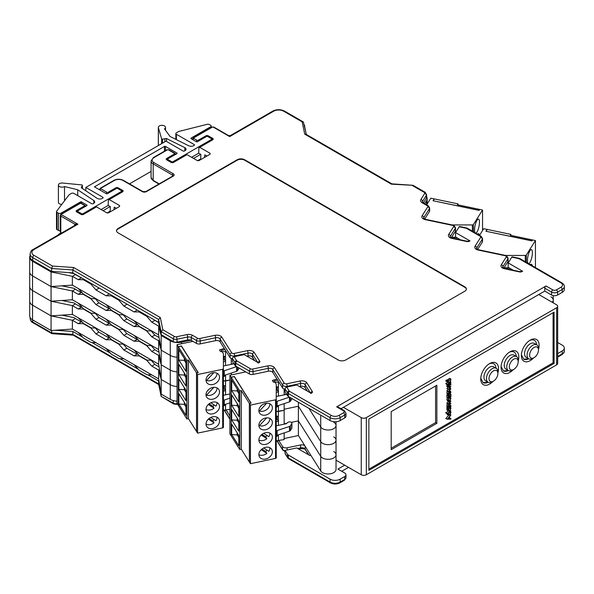 <?xml version="1.0" encoding="UTF-8"?>
<svg xmlns="http://www.w3.org/2000/svg" width="594" height="594" viewBox="0 0 594 594"><rect width="100%" height="100%" fill="white"/><g stroke="black" fill="none" stroke-linecap="round" stroke-linejoin="round"><path stroke-width="0.89" d="M158.598 322.379L161.123 334.615L173.292 341.639A3.564 2.057 180 0 0 177.012 342.122L187.593 339.954A3.564 2.057 180 0 1 191.305 340.436L196.473 343.421A3.564 2.057 180 0 0 200.215 343.896L215.57 340.666A3.564 2.057 180 0 1 219.312 341.149A3.564 2.057 180 0 1 220.144 341.899L230.034 357.588L230.034 354.677L220.144 338.996A3.564 2.057 0 0 0 219.312 338.238A3.564 2.057 0 0 0 215.57 337.763L200.215 340.993A3.564 2.057 180 0 1 196.473 340.511L191.305 337.526A3.564 2.057 0 0 0 187.593 337.043L177.012 339.219A3.564 2.057 180 0 1 173.292 338.736L161.123 331.704L158.598 319.475L72.839 269.966L51.656 268.503L32.7 257.566A8.865 5.116 180 0 1 30.101 253.942L30.101 256.853A8.865 5.116 0 0 0 32.7 260.469L32.7 257.566A1.797 1.04 120 0 1 33.969 255.368L52.48 266.053L51.656 268.503L51.656 271.413L72.839 272.869L72.839 269.966L73.671 267.508L160.306 317.53L158.598 319.475L158.598 322.379L72.839 272.869M246.978 356.222L248.032 355.999A3.549 2.049 180 0 1 251.752 356.474A3.549 2.049 180 0 1 252.576 357.217L254.789 360.729M232.469 358.538L232.469 361.449L234.92 365.34A3.564 2.057 180 0 0 235.751 366.097L249.354 373.945A3.564 2.057 180 0 0 253.096 374.428L268.25 371.243A3.564 2.057 180 0 1 271.993 371.718A3.564 2.057 180 0 1 272.824 372.475L272.824 369.565A3.564 2.057 0 0 0 271.993 368.815A3.564 2.057 0 0 0 268.25 368.332L253.096 371.517A3.564 2.057 180 0 1 249.354 371.042L235.751 363.186A3.564 2.057 180 0 1 234.92 362.437L232.469 358.538A1.797 1.374 -32.2 0 1 234.155 356.719L244.193 354.611L258.62 362.941L259.125 362.652A1.797 1.04 -120 0 0 258.227 362.563L258.063 363.09M299.517 386.59L300.616 386.36A3.549 2.049 180 0 1 304.336 386.835A3.549 2.049 180 0 1 305.16 387.578L307.41 391.149M108.62 212.786L107.982 212.414M95.775 207.306L96.503 206.89L106.905 212.897L108.42 212.897L119.587 206.452L119.587 205.576L109.185 199.569L108.383 200.029L122.602 191.825A1.077 0.624 -120 0 0 122.06 191.773L122.052 191.966M116.365 208.316L114.234 207.083L114.003 209.675M110.12 211.917L110.35 206.667L108.145 205.398L108.383 200.029M204.514 157.417L204.752 154.826L206.883 156.051M426.366 198.166A3.564 2.057 0 0 0 426.566 197.475L426.566 194.565A3.564 2.057 0 0 1 426.366 195.255L426.366 198.166L423.44 202.903M429.432 211.561A3.564 2.057 0 0 0 429.648 210.855L429.648 207.952A3.564 2.057 0 0 1 429.432 208.657L429.432 211.561L424.703 219.06M455.279 231.415A3.564 2.057 0 0 0 455.494 230.71L455.494 227.806A3.564 2.057 0 0 1 455.279 228.504L455.279 231.415L451.254 237.793M459.214 226.782L465.963 228.2A1.797 0.497 -78.1 0 1 466.327 227.91L459.585 226.492A1.797 0.497 101.9 0 0 459.214 226.782L455.561 232.581L455.561 236.947L460.588 239.85M482.313 242.092A3.564 2.057 0 0 0 482.521 241.387L482.521 238.476A3.564 2.057 0 0 1 482.313 239.182L482.313 242.092L477.658 249.473M507.877 261.754A3.564 2.057 0 0 0 508.093 261.048L508.093 258.145A3.564 2.057 0 0 1 507.877 258.85L507.877 261.754L503.846 268.154M513.268 270.233L508.167 267.285L508.167 262.912L511.805 257.143L518.547 258.561A1.775 1.025 180 0 1 519.193 258.798L560.944 282.9A5.331 3.081 180 0 1 560.944 287.258L556.363 289.902A2.487 1.433 180 0 1 552.843 289.902L546.034 285.966A1.797 1.04 120 0 0 544.765 288.164L551.574 292.099A4.284 2.473 0 0 0 557.632 292.099L562.214 289.449A7.128 4.113 0 0 0 564.3 286.546L564.3 289.449A7.128 4.113 0 0 1 562.214 292.359L557.632 295.003L557.632 292.099A1.797 1.04 60 0 0 556.363 289.902M340.978 408.731L544.765 291.075L551.574 295.003A4.284 2.473 0 0 0 557.632 295.003M286.739 387.08L289.196 390.978A1.775 1.025 0 0 0 289.605 391.349L331.355 415.451A5.331 3.081 0 0 0 338.899 415.451L343.481 412.808A1.797 1.04 60 0 1 344.75 415.006A4.284 2.473 180 0 0 345.998 413.261L345.998 416.164A4.284 2.473 180 0 1 344.75 417.909L344.75 415.006L340.162 417.649A7.128 4.113 180 0 1 330.086 417.649L288.335 393.547A3.564 2.057 180 0 1 287.503 392.797L285.053 388.899A1.797 1.374 -32.2 0 1 286.739 387.08L296.733 384.979L311.174 393.317L311.709 393.013A1.797 1.04 -120 0 0 310.818 392.924L310.655 393.451M285.053 388.899L285.053 391.81L287.503 395.701A3.564 2.057 180 0 0 288.335 396.45L330.086 420.559A7.128 4.113 180 0 0 340.162 420.559L344.75 417.909M285.053 389.248A3.564 2.057 180 0 1 282.581 387.956L272.824 372.475M232.469 358.873A3.564 2.057 180 0 1 230.034 357.588M51.656 271.413L32.7 260.469M119.505 206.497L119.587 205.576L119.587 206.452M343.481 412.808A2.487 1.433 0 0 0 343.481 410.781L336.664 406.845L546.034 285.966M465.963 228.2A1.775 1.025 180 0 1 466.609 228.438L480.212 236.293A1.775 1.025 180 0 1 480.62 237.362L475.111 246.116A5.361 3.096 0 0 0 478.311 250.081L505.13 255.717A1.775 1.025 180 0 1 505.776 255.955A1.775 1.025 180 0 1 506.192 257.031L501.291 264.798A5.339 3.081 0 0 0 504.484 268.755L519.446 271.896A2.51 1.448 0 0 0 522.074 271.562L522.609 271.25L508.167 262.912M455.561 232.581L469.988 240.912A1.797 1.04 -120 0 0 469.097 240.822L468.592 241.112A1.797 1.04 -120 0 1 469.49 241.201L469.988 240.912M200.638 159.66L200.869 154.41L198.663 153.141L198.901 147.772L199.703 147.312L210.105 153.311L210.024 154.24M210.105 154.195L210.105 153.311L210.105 154.195L198.938 160.64L197.416 160.64L187.013 154.633L186.293 155.049M116.528 230.925A5.316 3.074 180 0 1 118.072 228.987L118.072 228.519L237.169 159.764A5.316 3.074 180 0 1 244.691 159.764L244.691 160.224A5.316 3.074 0 0 0 237.169 160.224L237.169 159.764M466.372 289.263A5.316 3.074 0 0 0 464.827 287.325L464.827 286.857L244.691 159.764M464.827 286.857A5.316 3.074 180 0 1 466.387 289.033A5.316 3.074 180 0 1 464.827 291.201L345.73 359.964A5.316 3.074 0 0 1 338.209 359.964L118.072 232.863A5.316 3.074 0 0 1 116.513 230.695A5.316 3.074 0 0 1 118.072 228.519M544.765 291.075L544.765 288.164M336.664 406.845A1.797 1.04 -60 0 1 337.563 406.756L344.372 410.692A1.797 1.04 -60 0 0 343.481 410.781M118.072 228.987L237.169 160.224M464.827 287.325L244.691 160.224M161.123 334.615L161.123 331.704L162.83 329.767L174.562 336.538A1.775 1.025 0 0 0 176.411 336.776L186.991 334.6A5.361 3.096 180 0 1 192.575 335.328L197.743 338.313A1.775 1.025 0 0 0 199.606 338.55L214.961 335.328A5.361 3.096 180 0 1 221.829 337.177L231.719 352.858A1.775 1.025 0 0 0 232.128 353.237A1.775 1.025 0 0 0 233.991 353.475A1.797 0.497 78.1 0 1 234.608 355.91A3.564 2.057 180 0 1 230.866 355.435A3.564 2.057 180 0 1 230.034 354.677A1.797 1.374 147.8 0 1 231.719 352.858M74.644 225.505L74.644 224.643A3.586 2.072 60 0 1 74.695 224.087L77.94 224.205L75.186 225.163A1.797 1.225 -168.9 0 1 75.186 225.171A1.797 1.225 -168.9 0 1 75.178 225.193M61.642 233.004L60.811 232.521A1.077 0.624 -60 0 0 61.034 233.019L60.284 231.794A1.797 1.04 0 0 0 60.811 232.521L60.811 216.075L74.695 224.087A1.797 1.225 -168.9 0 1 75.186 225.163M198.5 160.157L199.138 160.521M198.901 147.772L212.674 139.82A1.797 1.04 0 0 0 212.674 138.35L208.36 135.863A1.797 1.04 0 0 0 205.828 135.863L198.084 140.333A0.72 0.416 180 0 1 197.074 140.333L193.778 138.424A0.72 0.416 180 0 1 193.778 137.838L212.303 127.138A0.72 0.416 180 0 1 213.32 127.138L229.692 136.59L230.479 135.877M518.547 258.561A1.797 0.497 -78.1 0 1 518.918 258.271L512.169 256.853A1.797 0.497 101.9 0 0 511.805 257.143M522.609 271.25A1.797 1.04 -120 0 0 521.71 271.161L521.176 271.473A1.797 1.04 -120 0 1 522.074 271.562M227.962 135.595L229.692 136.59L273.663 111.204A7.069 4.084 180 0 1 283.665 111.204L302.175 121.896L303.386 121.985L306.296 134.444L304.477 125.624M302.175 121.896L304.7 134.125L305.91 134.222L391.877 183.85M304.7 134.125L391.335 184.147L391.921 183.88M391.335 184.147L413.112 185.335L425.156 192.285L426.566 194.565M82.187 185.031A0.705 0.408 0 0 0 81.757 184.912L62.578 183.041A3.586 2.072 0 0 0 58.398 185.083A3.586 2.072 0 0 0 60.61 186.999A3.586 2.072 0 0 0 64.523 186.546L77.71 189.768L93.867 200.572A3.586 2.072 180 0 1 94.743 201.923A3.586 2.072 180 0 1 93.689 203.386L93.184 203.683A1.077 0.624 180 0 1 91.662 203.683L73.908 193.429A1.797 1.032 0 0 0 71.369 193.429L69.09 194.75L56.638 211.234A1.797 1.032 0 0 0 56.489 211.65A1.797 1.032 0 0 0 57.017 212.385L58.435 213.201A1.797 1.032 0 0 0 60.967 213.201L80.502 201.923A0.72 0.416 180 0 1 81.512 201.923L86.843 204.997A0.72 0.416 180 0 1 86.843 205.583L77.71 210.855A0.72 0.416 0 0 0 77.71 211.442L81.772 213.788A0.72 0.416 0 0 0 82.781 213.788L121.592 191.379A0.72 0.416 0 0 0 121.592 190.793L117.53 188.454A0.72 0.416 0 0 0 116.521 188.454L107.388 193.726A0.72 0.416 180 0 1 106.371 193.726L94.453 186.843L164.456 146.421A0.72 0.416 180 0 1 165.474 146.421L176.886 153.014A0.72 0.416 180 0 1 176.886 153.601L167.753 158.873A0.72 0.416 0 0 0 167.753 159.459L171.815 161.798A0.72 0.416 0 0 0 172.832 161.798L211.635 139.39A0.72 0.416 0 0 0 211.635 138.81L207.581 136.464A0.72 0.416 0 0 0 206.564 136.464L197.431 141.736A0.72 0.416 180 0 1 196.421 141.736L191.09 138.662A0.72 0.416 180 0 1 191.09 138.075L210.625 126.797A1.797 1.032 0 0 0 211.145 126.069A1.797 1.032 0 0 0 210.625 125.334L209.207 124.517A1.797 1.032 0 0 0 207.217 124.302L178.66 131.482L176.381 132.804A1.797 1.032 0 0 0 175.854 133.539A1.797 1.032 0 0 0 176.381 134.266L194.134 144.52A1.077 0.624 180 0 1 194.453 144.958A1.077 0.624 180 0 1 194.134 145.396L193.629 145.693A3.586 2.072 180 0 1 188.744 145.79L170.04 136.464L164.456 128.846A3.586 2.072 0 0 0 165.511 127.383A3.586 2.072 0 0 0 164.456 125.921A3.586 2.072 0 0 0 160.551 125.475A3.586 2.072 0 0 0 158.338 127.383A3.586 2.072 0 0 0 158.383 127.732L161.62 138.803A0.705 0.408 0 0 0 162.563 139.145L166.491 138.513L185.001 147.743A3.586 2.072 180 0 1 186.056 149.205A3.586 2.072 180 0 1 185.001 150.668L184.496 150.965A1.077 0.624 180 0 1 182.974 150.965L166.491 141.446A0.72 0.416 0 0 0 165.474 141.446L85.826 187.429L102.821 197.238A1.077 0.624 180 0 1 103.133 197.676A1.077 0.624 180 0 1 102.821 198.114L102.317 198.411A3.586 2.072 180 0 1 97.238 198.411L81.259 187.719L82.351 185.454A0.705 0.408 0 0 0 82.187 185.031M158.338 127.383L158.338 144.639A3.586 2.072 0 0 0 158.383 144.981L158.524 145.456M110.15 211.16L107.031 212.964M103.037 210.67L110.157 206.556M200.668 158.902L197.55 160.707M193.555 158.405L200.675 154.299M129.492 183.865L151.076 171.406M56.489 211.65L56.489 228.905A1.797 1.032 0 0 0 57.017 229.633L58.435 230.457A1.797 1.032 0 0 0 60.284 230.702M58.398 185.083L58.398 202.339A3.586 2.072 0 0 0 61.798 204.403M161.62 138.803L161.62 143.666M164.842 138.662L164.842 141.81M166.491 138.513L166.491 141.446M184.808 147.639L184.808 150.779M185.001 147.743L185.001 150.668M85.826 187.429L85.826 190.778M81.519 186.768L81.519 187.897M64.523 186.546L64.523 200.794M77.71 189.768L77.71 195.626M101.091 209.541L108.212 205.435M191.61 157.284L198.723 153.178M552.234 302.279A7.893 4.559 0 0 0 553.237 300.059A7.893 4.559 180 0 1 552.234 302.279M336.033 421.725L336.033 425.453A7.893 4.559 180 0 1 331.162 429.662A7.893 4.559 180 0 1 322.557 428.675A7.893 4.559 180 0 1 320.723 427.012L308.962 408.36L320.723 427.012A7.893 4.559 0 0 0 322.557 428.675A7.893 4.559 0 0 0 331.162 429.662A7.893 4.559 0 0 0 336.033 425.453A7.893 4.559 0 0 0 333.724 422.23M151.797 330.969L134.029 320.708L139.375 326.418L146.985 330.813L151.797 330.969L158.643 334.919L158.643 326.128L151.797 322.178L146.718 316.32L139.107 311.924L134.029 311.924L123.886 306.059L118.807 300.2L111.197 295.805L106.118 295.805L95.968 289.946L90.897 284.088L83.286 279.692L78.208 279.692L72.371 276.321L72.371 285.113L78.208 288.484L83.554 294.186L91.164 298.582L95.968 298.737L78.208 288.484M95.968 298.737L106.118 304.596L111.464 310.306L119.075 314.701L123.886 314.85L106.118 304.596M123.886 314.85L134.029 320.708M161.924 335.075L161.182 335.506L161.182 350.156L170.263 355.398A10.766 6.215 0 0 0 177.049 357.202A10.766 6.215 180 0 1 170.263 355.398L161.182 350.156L158.643 334.919M284.147 394.579L286.486 394.089L284.147 394.579M231.289 364.04L233.769 363.521L231.289 364.04M159.296 325.757L158.643 326.128L161.182 335.506L170.263 340.748A10.766 6.215 0 0 0 181.556 342.196L190.904 340.236M226.217 351.537L220.574 351.641L219.483 349.918L224.265 348.44M254.44 360.528L251.967 356.608M278.898 382.113L273.426 382.18L272.342 380.457L276.945 379.017M307.306 391.09L304.885 387.236M276.247 392.374L278.415 391.884L278.415 396.087M276.247 390.406L277.198 389.954L277.198 386.902M278.415 382.217L278.415 387.199L276.247 386.672M284.147 389.033L284.147 394.884M277.198 389.954L278.415 391.884L278.415 387.199M223.396 361.835L225.557 361.345L225.557 365.548M223.396 359.867L224.339 359.415L224.339 356.363M225.557 351.678L225.557 356.652L223.396 356.133M231.289 358.553L231.289 364.345M224.339 359.415L225.557 361.345L225.557 356.652M30.101 255.687A9.69 5.591 0 0 0 29.7 257.276L29.7 271.926A9.69 5.591 0 0 0 32.536 275.883L51.062 286.575L51.062 330.524L32.536 319.832A9.69 5.591 0 0 1 29.7 315.874L29.7 301.225A9.69 5.591 0 0 0 32.536 305.182L51.062 315.874L72.371 320.27L72.371 329.061L78.208 332.432L83.554 338.135L91.164 342.53L95.968 342.686L78.208 332.432M147.409 315.919L146.718 316.32M139.798 311.523L139.107 311.924M119.498 299.807L118.807 300.2M111.88 295.411L111.197 295.805M91.587 283.694L90.897 284.088M83.969 279.299L83.286 279.692M304.388 125.2L304.796 125.438M29.7 257.276A9.69 5.591 0 0 0 32.536 261.234L51.062 271.926L51.062 286.575L72.371 290.971L72.371 299.762L78.208 303.133L83.554 308.835L91.164 313.231L95.968 313.387L78.208 303.133M51.923 271.428L51.062 271.926L72.371 276.321L75.379 274.591L81.66 277.962M72.371 285.113L51.062 286.575L32.536 275.883L32.536 290.533L51.062 301.225L72.371 305.62L72.371 314.412L78.208 317.783L83.554 323.485L91.164 327.881L95.968 328.037L78.208 317.783M154.351 319.928L158.657 322.668M68.696 272.587L74.339 273.737L75.379 274.591M98.522 287.696L109.571 294.075M126.433 303.816L137.481 310.187M81.215 277.955L78.208 279.692M98.975 288.216L95.968 289.946M109.125 294.075L106.118 295.805M126.886 304.328L123.886 306.059M137.036 310.187L134.029 311.924M154.796 320.441L151.797 322.178M426.507 204.678L426.507 200.772L424.703 203.638M426.507 200.772A10.766 6.215 0 0 0 427.153 198.656A10.766 6.215 0 0 0 426.566 196.629M550.92 296.837A7.893 4.559 180 0 1 553.237 300.059L553.237 302.858M320.723 415.154L320.723 441.661A7.893 4.559 0 0 0 322.557 443.324A7.893 4.559 0 0 0 331.162 444.312A7.893 4.559 0 0 0 336.033 440.102A7.893 4.559 180 0 1 331.162 444.312A7.893 4.559 180 0 1 322.557 443.324A7.893 4.559 180 0 1 320.723 441.661L298.388 406.237L284.147 409.229L298.388 406.237L298.388 420.886L291.372 422.356L298.388 420.886L298.388 435.536L320.723 470.96A7.893 4.559 180 0 0 322.557 472.624A7.893 4.559 180 0 0 331.162 473.611A7.893 4.559 180 0 0 336.033 469.401L336.033 454.752A7.893 4.559 180 0 1 331.162 458.962A7.893 4.559 180 0 1 322.557 457.974A7.893 4.559 180 0 1 320.723 456.311L298.388 420.886L320.723 456.311A7.893 4.559 0 0 0 322.557 457.974A7.893 4.559 0 0 0 331.162 458.962A7.893 4.559 0 0 0 336.033 454.752A7.893 4.559 0 0 0 333.724 451.529M151.797 345.619L134.029 335.358L139.375 341.067L146.985 345.463L151.797 345.619L158.643 349.569L158.643 340.778L151.797 336.828L146.718 330.969L139.107 326.574L134.029 326.574L123.886 320.708L118.807 314.85L111.197 310.454L106.118 310.454L95.968 304.596L90.897 298.737L83.286 294.342L78.208 294.342L72.371 290.971L75.379 289.241L81.215 292.604L82.076 292.612M95.968 313.387L106.118 319.245L111.464 324.955L119.075 329.351L123.886 329.499L106.118 319.245M123.886 329.499L134.029 335.358M159.534 340.265L158.643 340.778L161.182 350.156L161.182 364.805L170.263 370.047A10.766 6.215 0 0 0 177.049 371.851A10.766 6.215 180 0 1 170.263 370.047L161.182 364.805L158.643 349.569M284.147 403.623L284.147 410.306L276.247 411.501L278.415 411.516L278.415 416.498L276.247 415.971M223.396 376.485L225.557 375.995L225.557 380.977L229.908 380.063L223.396 380.962L225.557 380.977L225.557 385.959L223.396 385.432M276.247 407.024L278.415 406.534L278.415 411.516L284.147 410.306L284.147 424.183M298.388 402.257L298.388 406.237L320.723 441.661L320.723 470.96M277.895 405.709L278.415 406.534L278.415 405.531M231.289 373.084L231.289 374.94M225.037 375.163L225.557 375.995L225.557 374.992M32.536 261.234L32.536 275.883A9.69 5.591 0 0 1 29.7 271.926L29.7 286.575A9.69 5.591 0 0 0 32.536 290.533L51.062 301.225L72.371 299.762M72.668 285.283L71.273 285.187M151.158 330.947L154.796 335.09L159.088 337.563M61.85 285.84L74.339 288.387L75.379 289.241M95.337 298.715L98.975 302.866L109.125 308.724L109.987 308.724M123.248 314.835L126.886 318.978L137.036 324.836L137.897 324.844M81.215 292.604L78.208 294.342M98.975 302.866L95.968 304.596M109.125 308.724L106.118 310.454M126.886 318.978L123.886 320.708M137.036 324.836L134.029 326.574M154.796 335.09L151.797 336.828M336.033 425.453L336.033 440.102A7.893 4.559 0 0 0 333.724 436.88M151.797 360.268L134.029 350.007L139.375 355.717L146.985 360.113L151.797 360.268L158.643 364.219L158.643 355.427L151.797 351.477L146.718 345.619L139.107 341.223L134.029 341.223L123.886 335.358L118.807 329.499L111.197 325.104L106.118 325.104L95.968 319.245L90.897 313.387L83.286 308.991L78.208 308.991L72.371 305.62L75.379 303.89L81.215 307.254L82.076 307.261M95.968 328.037L106.118 333.895L111.464 339.605L119.075 344L123.886 344.149L106.118 333.895M123.886 344.149L134.029 350.007M159.534 354.915L158.643 355.427L161.182 364.805L161.182 379.455L170.263 384.697A10.766 6.215 0 0 0 177.049 386.501A10.766 6.215 180 0 1 170.263 384.697L161.182 379.455L158.643 364.219M284.147 423.878L286.716 423.336L284.147 423.878M276.247 421.673L278.415 421.183L278.415 425.386M276.247 419.706L277.198 419.253L277.198 416.201M277.198 419.253L278.415 421.183L278.415 416.498M223.396 391.134L225.557 390.644L225.557 394.847M223.396 389.167L224.339 388.714L224.339 385.662M224.339 388.714L225.557 390.644L225.557 385.959M72.668 299.933L71.273 299.836M32.536 319.832L32.536 305.182A9.69 5.591 0 0 1 29.7 301.225L29.7 286.575A9.69 5.591 0 0 0 32.536 290.533L32.536 305.182L51.062 315.874L72.371 314.412M151.158 345.597L154.796 349.74L159.088 352.212M61.85 300.49L74.339 303.037L75.379 303.89M95.337 313.365L98.975 317.515L109.125 323.374L109.987 323.374M123.248 329.484L126.886 333.628L137.036 339.486L137.897 339.493M81.215 307.254L78.208 308.991M98.975 317.515L95.968 319.245M109.125 323.374L106.118 325.104M126.886 333.628L123.886 335.358M137.036 339.486L134.029 341.223M154.796 349.74L151.797 351.477M151.797 374.918L134.029 364.657L139.375 370.366L146.985 374.762L151.797 374.918L158.643 378.868L158.643 370.077L151.797 366.127L146.718 360.268L139.107 355.873L134.029 355.873L123.886 350.007L118.807 344.149L111.197 339.753L106.118 339.753L95.968 333.895L90.897 328.037L83.286 323.641L78.208 323.641L72.371 320.27L75.379 318.54L81.215 321.903L82.076 321.911M95.968 342.686L106.118 348.544L111.464 354.254L119.075 358.65L123.886 358.798L106.118 348.544M123.886 358.798L134.029 364.657M177.049 401.15A10.766 6.215 180 0 1 170.263 399.346L161.182 394.104L158.643 378.868M284.147 438.528L298.388 435.536M284.147 432.922L284.147 439.612L276.247 440.8M229.908 409.363L223.396 410.261M276.247 436.323L278.415 435.833L278.415 440.815M277.895 435.008L278.415 435.833L278.415 434.83M223.396 405.784L225.557 405.294L225.557 410.276M225.037 404.462L225.557 405.294L225.557 404.291M72.668 314.582L71.273 314.486M159.534 369.565L158.643 370.077L161.182 379.455L161.182 394.104M72.371 329.061L51.062 330.524M151.158 360.246L154.796 364.389L159.088 366.862M61.85 315.139L74.339 317.686L75.379 318.54M95.337 328.014L98.975 332.165L109.125 338.023L109.987 338.023M123.248 344.134L126.886 348.277L137.036 354.135L137.897 354.143M81.215 321.903L78.208 323.641M98.975 332.165L95.968 333.895M109.125 338.023L106.118 339.753M126.886 348.277L123.886 350.007M137.036 354.135L134.029 355.873M154.796 364.389L151.797 366.127M278.898 440.711L282.581 446.554A3.564 2.057 180 0 0 287.154 447.787L300.616 444.958A3.549 2.049 180 0 1 304.336 445.433A3.549 2.049 180 0 1 304.885 445.834M55.108 330.249L72.839 331.467L72.839 334.377L51.656 332.915L32.7 321.978A8.865 5.116 180 0 1 30.101 318.354L30.101 317.471M160.662 390.978L158.598 380.977L147.876 374.792M138.387 369.312L119.966 358.672M110.469 353.192L92.055 342.56M82.559 337.08L72.839 331.467M226.217 410.135L229.908 415.986M310.647 454.982A0.713 0.408 180 0 1 310.439 455.249L309.905 455.553L296.733 447.95L285.053 450.408L287.503 454.299L287.503 457.209L285.053 453.311A1.797 1.374 147.8 0 0 285.217 453.913L287.674 457.811A1.797 1.374 -32.2 0 1 287.503 457.209A3.564 2.057 180 0 0 288.335 457.959L288.335 455.049A3.564 2.057 180 0 1 287.503 454.299M344.691 465.184L337.934 469.082L344.75 473.017A4.284 2.473 180 0 1 345.998 474.762A4.284 2.473 180 0 1 344.75 476.507L340.162 479.158A7.128 4.113 180 0 1 330.086 479.158L288.335 455.049M557.684 342.523L562.214 345.136A7.128 4.113 0 0 1 564.3 348.047A7.128 4.113 0 0 1 562.214 350.957L557.684 353.571M348.47 467.374L341.721 471.272M285.053 450.408L285.053 453.311M161.123 393.74L161.123 396.116L158.598 383.887L73.671 334.853M158.598 380.977L158.695 384.34M51.656 330.487L51.656 332.915L52.48 333.397M73.129 335.15L51.893 333.665L33.071 322.794A1.797 1.04 -60 0 1 32.7 321.978L32.7 319.928M73.188 335.157L158.717 384.556M177.012 401.15L177.012 403.63A3.564 2.057 180 0 1 173.292 403.148A1.797 1.04 -60 0 0 173.663 403.965L161.145 396.354L173.292 403.148L173.292 400.579M58.442 234.853A3.586 2.072 180 0 1 61.249 233.138M475.801 233.138A7.18 2.005 101.9 0 0 477.019 231.979A7.18 2.005 101.9 0 0 479.351 224.287A7.18 2.005 101.9 0 0 478.497 219.097A7.18 2.005 101.9 0 0 477.019 220.263A7.18 2.005 101.9 0 0 474.844 226.886A7.18 2.005 101.9 0 0 475.022 232.685M473.411 231.757L473.411 224.525L482.543 210.031L479.677 209.43L479.061 210.402L433.033 200.735L434.199 198.886L430.828 198.173L426.67 204.774M452.168 224.933L472.401 224.933L472.401 231.17M473.411 224.525A1.077 0.624 180 0 1 472.401 224.933M479.343 235.179A7.18 2.005 101.9 0 0 478.497 233.746A7.18 2.005 101.9 0 0 477.591 234.17M482.543 210.031L482.543 230.569M456.058 237.236L451.603 237.236M456.066 237.236A1.797 1.04 0 0 0 454.61 237.756L453.913 238.446M478.957 210.38L479.507 209.697M433.264 200.779L478.957 210.269M479.507 209.392L457.425 204.752L457.974 203.876L434.37 198.916L433.264 200.668M457.974 203.876L457.974 204.871M528.667 263.662A7.18 2.005 101.9 0 0 529.915 262.496A7.18 2.005 101.9 0 0 532.246 254.804A7.18 2.005 101.9 0 0 531.392 249.614A7.18 2.005 101.9 0 0 529.915 250.779A7.18 2.005 101.9 0 0 527.732 257.454A7.18 2.005 101.9 0 0 527.932 263.239M526.306 262.296L526.306 255.041L535.439 240.548L532.573 239.946L531.957 240.919L485.929 231.252L487.095 229.403L483.724 228.69L479.558 235.306M505.605 255.45L525.296 255.45L525.296 261.709M526.306 255.041A1.077 0.624 180 0 1 525.296 255.45M532.246 265.726A7.18 2.005 101.9 0 0 531.392 264.263A7.18 2.005 101.9 0 0 530.472 264.701M535.439 240.548L535.439 267.567M507.506 269.023L507.506 268.273A1.797 1.04 0 0 1 508.976 267.753L504.091 267.753M507.506 268.273L506.882 268.889M531.853 240.897L532.402 240.214M486.159 231.296L531.853 240.785M532.402 239.909L510.32 235.269L510.87 234.392L487.266 229.433L486.159 231.185M510.87 234.392L510.87 235.387M209.118 403.823L212.801 406.251L214.026 408.197A7.18 5.509 147.8 0 1 210.306 409.949A7.18 5.509 147.8 0 1 206.021 409.518M212.801 406.251A7.18 5.509 147.8 0 0 214.137 404.959M210.833 402.777L215.934 406.14A7.18 5.509 147.8 0 0 217.055 402.561M212.763 413.847A7.18 5.509 147.8 0 0 218.837 404.158A7.18 5.509 147.8 0 0 212.763 402.123A7.18 5.509 147.8 0 0 206.69 411.813A7.18 5.509 147.8 0 0 212.763 413.847M209.118 418.473L212.801 420.901L214.026 422.846A7.18 5.509 147.8 0 1 210.306 424.599A7.18 5.509 147.8 0 1 206.021 424.168M212.801 420.901A7.18 5.509 147.8 0 0 214.137 419.609M210.833 417.426L215.934 420.79A7.18 5.509 147.8 0 0 217.055 417.211M212.763 428.497A7.18 5.509 147.8 0 0 218.837 418.807A7.18 5.509 147.8 0 0 212.763 416.773A7.18 5.509 147.8 0 0 206.69 426.462A7.18 5.509 147.8 0 0 212.763 428.497M212.763 384.548A7.18 5.509 147.8 0 0 218.837 374.859A7.18 5.509 147.8 0 0 212.763 372.824A7.18 5.509 147.8 0 0 206.69 382.514A7.18 5.509 147.8 0 0 212.763 384.548M206.044 379.596L206.593 380.464A7.18 5.509 147.8 0 0 210.306 380.65A7.18 5.509 147.8 0 0 217.055 373.262M212.763 399.198A7.18 5.509 147.8 0 0 218.837 389.508A7.18 5.509 147.8 0 0 212.763 387.474A7.18 5.509 147.8 0 0 206.69 397.163A7.18 5.509 147.8 0 0 212.763 399.198M206.044 394.245L206.593 395.114A7.18 5.509 147.8 0 0 210.306 395.3A7.18 5.509 147.8 0 0 217.055 387.912M192.909 341.357L177.049 344.691L177.049 403.289L178.341 405.227M222.683 427.873L197.587 433.145L196.547 431.496L196.547 372.898L197.587 374.547L222.683 369.275L222.683 427.873A1.077 0.624 -0 0 0 223.396 427.294L223.396 368.696A1.077 0.624 180 0 1 222.683 369.275M177.049 344.691L178.274 346.644L178.274 405.242M178.274 346.644L181.482 345.968L198.233 372.542L196.547 372.898M223.396 368.696L223.396 353.697L221.31 350.386L225 349.606M197.587 433.145L197.587 374.547M223.396 405.613A1.797 1.04 180 0 1 224.287 404.714L229.908 402.843M223.396 400.92A1.797 1.04 180 0 1 224.287 400.029L224.287 404.714M223.396 395.003A1.077 0.624 0 0 0 224.406 395.084L229.908 393.933M229.908 398.151L224.287 400.029M223.396 376.314A1.797 1.04 180 0 1 224.287 375.415L236.605 371.309A2.153 1.24 -0 0 0 237.555 370.656L238.914 368.503A2.265 1.307 -0 0 0 239.048 368.057L239.048 367.998M223.396 371.621A1.797 1.04 180 0 1 224.287 370.73L224.287 375.415M223.396 365.704A1.077 0.624 -0 0 0 224.406 365.785L233.048 363.974A1.077 0.624 180 0 0 233.561 363.743L233.791 363.55M236.642 366.609A2.153 1.24 180 0 1 236.605 366.624L224.287 370.73M196.547 431.385L196.488 372.794L198.002 372.587M208.368 404.469L214.026 408.197M208.368 419.119L214.026 422.846M206.593 380.464L213.803 372.676M208.739 374.829L207.358 376.321M206.593 395.114L213.803 387.325M208.739 389.478L207.358 390.971M198.002 372.483L181.37 346.102L178.341 346.74L178.341 405.338L186.932 418.963L186.932 360.365L188.447 360.046L196.488 372.794M196.488 431.4L188.447 418.644L188.447 360.046M207.224 376.507L208.917 374.68M207.224 391.156L208.917 389.33M178.341 346.74L186.932 360.365M188.447 418.644L186.932 418.963M178.831 404.002L185.944 415.295L185.944 404.87L178.831 393.577L178.831 404.002L184.348 404.38L184.348 402.331M178.831 389.352L185.944 400.646L185.944 390.221L178.831 378.927L178.831 389.352L184.348 389.731L184.348 387.682M178.831 374.703L185.944 385.996L185.944 375.571L178.831 364.278L178.831 374.703L184.348 375.081L184.348 373.032M178.831 360.053L185.944 371.347L185.944 360.922L178.831 349.628L178.831 360.053L184.348 360.432L184.348 358.382M185.944 406.912L184.348 404.38L185.484 404.135M185.944 392.263L184.348 389.731L185.484 389.486M185.944 377.613L184.348 375.081L185.484 374.836M185.944 362.964L184.348 360.432L185.484 360.187M261.969 434.363L265.659 436.79L266.884 438.736A7.18 5.509 147.8 0 1 263.164 440.488A7.18 5.509 147.8 0 1 258.88 440.057M265.659 436.79A7.18 5.509 147.8 0 0 266.996 435.499M263.684 433.316L268.792 436.679A7.18 5.509 147.8 0 0 269.906 433.1M265.622 444.386A7.18 5.509 147.8 0 0 271.696 434.697A7.18 5.509 147.8 0 0 265.622 432.662A7.18 5.509 147.8 0 0 259.548 442.352A7.18 5.509 147.8 0 0 265.622 444.386M261.969 449.012L265.659 451.44L266.884 453.385A7.18 5.509 147.8 0 1 263.164 455.138A7.18 5.509 147.8 0 1 258.88 454.707M265.659 451.44A7.18 5.509 147.8 0 0 266.996 450.148M263.684 447.965L268.792 451.329A7.18 5.509 147.8 0 0 269.906 447.75M265.622 459.036A7.18 5.509 147.8 0 0 271.696 449.346A7.18 5.509 147.8 0 0 265.622 447.312A7.18 5.509 147.8 0 0 259.548 457.001A7.18 5.509 147.8 0 0 265.622 459.036M265.622 415.087A7.18 5.509 147.8 0 0 271.696 405.398A7.18 5.509 147.8 0 0 265.622 403.363A7.18 5.509 147.8 0 0 259.548 413.053A7.18 5.509 147.8 0 0 265.622 415.087M258.902 410.135L259.444 411.003A7.18 5.509 147.8 0 0 263.164 411.189A7.18 5.509 147.8 0 0 269.906 403.801M265.622 429.737A7.18 5.509 147.8 0 0 271.696 420.047A7.18 5.509 147.8 0 0 265.622 418.013A7.18 5.509 147.8 0 0 259.548 427.702A7.18 5.509 147.8 0 0 265.622 429.737M258.902 424.784L259.444 425.653A7.18 5.509 147.8 0 0 263.164 425.839A7.18 5.509 147.8 0 0 269.906 418.451M245.797 371.896L229.908 375.23L229.908 433.828L231.192 435.766M275.542 458.412L250.445 463.691L249.406 462.035L249.406 403.437L250.445 405.093L275.542 399.814L275.542 458.412A1.077 0.624 -0 0 0 276.247 457.833L276.247 399.235A1.077 0.624 180 0 1 275.542 399.814M229.908 375.23L231.133 377.183L231.133 435.781M231.133 377.183L234.34 376.507L251.091 403.081L249.406 403.437M276.247 399.235L276.247 384.236L274.161 380.925L277.688 380.182M250.445 463.691L250.445 405.093M291.773 428.341A2.265 1.307 0 0 0 291.906 427.895L291.906 423.203A2.265 1.307 180 0 1 291.773 423.648L290.414 425.809A2.153 1.24 180 0 1 289.464 426.462L277.146 430.568L277.146 435.254L289.464 431.147A2.153 1.24 0 0 0 290.414 430.494L291.773 428.341L291.773 423.648M276.247 436.152A1.797 1.04 180 0 1 277.146 435.254M276.247 431.459A1.797 1.04 180 0 1 277.146 430.568M276.247 425.542A1.077 0.624 0 0 0 277.264 425.623L285.907 423.812A1.077 0.624 180 0 0 286.419 423.581L287.786 422.453A2.265 1.307 180 0 1 290.325 421.955A2.265 1.307 180 0 1 291.906 423.203M276.247 406.853A1.797 1.04 180 0 1 277.146 405.954L289.464 401.848A2.153 1.24 -0 0 0 290.414 401.195L291.773 399.042A2.265 1.307 -0 0 0 291.906 398.596L291.906 398.515M276.247 402.16A1.797 1.04 180 0 1 277.146 401.269L277.146 405.954M276.247 396.243A1.077 0.624 -0 0 0 277.264 396.324L285.907 394.513A1.077 0.624 180 0 0 286.419 394.282L286.546 394.178M289.523 397.141A2.153 1.24 180 0 1 289.464 397.163L277.146 401.269M249.406 461.924L249.339 403.341L250.861 403.126M261.219 435.008L266.884 438.736M261.219 449.658L266.884 453.385M259.444 411.003L266.661 403.215M261.59 405.375L260.209 406.86M259.444 425.653L266.661 417.864M261.59 420.025L260.209 421.51M250.861 403.022L234.229 376.641L231.192 377.279L231.192 435.877L239.783 449.502L239.783 390.904L241.305 390.585L249.339 403.341M249.339 461.939L241.305 449.183L241.305 390.585M260.083 407.046L261.776 405.219M260.083 421.695L261.776 419.869M231.192 377.279L239.783 390.904M241.305 449.183L239.783 449.502M231.69 434.541L238.803 445.834L238.803 435.409L231.69 424.116L231.69 434.541L237.206 434.919L237.206 432.87M231.69 419.891L238.803 431.185L238.803 420.76L231.69 409.466L231.69 419.891L237.206 420.27L237.206 418.221M231.69 405.242L238.803 416.535L238.803 406.11L231.69 394.817L231.69 405.242L237.206 405.62L237.206 403.571M231.69 390.592L238.803 401.886L238.803 391.461L231.69 380.167L231.69 390.592L237.206 390.971L237.206 388.921M238.803 437.451L237.206 434.919L238.343 434.682M238.803 422.802L237.206 420.27L238.343 420.032M238.803 408.152L237.206 405.62L238.343 405.383M238.803 393.503L237.206 390.971L238.343 390.733M536.568 344.706A10.766 6.215 120 0 0 529.581 340.533M533.538 357.996A12.556 7.254 -60 0 1 530.242 360.632A12.556 7.254 -60 0 1 521.361 355.502A12.556 7.254 -60 0 1 530.242 340.124L530.242 340.124A12.556 7.254 -60 0 1 538.491 349.421M516.268 356.43A10.766 6.215 120 0 0 509.281 352.249M513.238 369.713A12.556 7.254 -60 0 1 509.942 372.349A12.556 7.254 -60 0 1 501.061 367.226A12.556 7.254 -60 0 1 509.942 351.841L509.942 351.841A12.556 7.254 -60 0 1 518.191 361.145M495.975 368.146A10.766 6.215 120 0 0 488.988 363.966M492.938 381.437A12.556 7.254 -60 0 1 489.642 384.073A12.556 7.254 -60 0 1 480.761 378.942A12.556 7.254 -60 0 1 489.642 363.558L489.642 363.558A12.556 7.254 -60 0 1 497.891 372.861M483.041 382.603A10.766 6.215 120 0 0 488.053 382.217M503.341 370.886A10.766 6.215 120 0 0 508.353 370.5M523.641 359.162A10.766 6.215 120 0 0 528.653 358.783M446.859 380.309L449.643 378.304L450.905 379.039L448.128 381.036L446.859 380.309M445.983 380.984L445.983 380.249L447.542 381.177L447.252 381.712L445.983 380.984M447.007 384.674L449.264 382.974L448.128 381.6L449.443 382.536L450.905 379.826L449.628 382.766L450.905 382.024L450.905 382.417L447.007 384.674L445.738 383.546L447.995 382.239L446.955 381.519L447.542 381.177M448.24 381.682L448.797 380.65M447.542 385.38L446.807 384.986L447.208 383.939M447.779 384.734L448.091 384.043M448.128 391.802L450.126 389.263L448.128 389.374L450.126 387.125L448.128 387.31L448.128 386.894L450.905 386.635L448.908 388.899L450.905 388.862L448.128 391.802L446.859 391.067L448.084 389.345M448.128 389.374L446.859 388.639L448.054 387.273M448.128 387.31L446.859 386.583L446.859 386.167L448.062 386.055M449.012 385.959L450.905 386.635M448.076 393.807L446.807 393.079L447.185 393.971L448.596 394.765L448.076 393.807L449.591 391.29L449.591 394.164L450.616 392.404L450.029 391.557L450.564 391.208L449.294 390.481M446.807 393.079L447.416 391.387M447.007 413.632L450.905 410.989L450.43 411.657L450.957 412.667L449.51 415.176L448.515 415.273L448.076 414.315L448.663 412.674L447.007 413.632L445.738 412.904L448.344 411.003M448.515 415.273L447.245 414.538L446.814 413.521M391.194 449.703L436.865 423.329L436.865 385.239L391.194 411.612L391.194 449.703M553.081 312.726L553.081 362.83L368.867 469.186M447.104 419.208L450.905 414.931L449.688 416.713L449.688 418.703L450.905 418.666L450.905 419.097L447.104 419.208L445.834 418.48L448.626 415.325M448.128 408.813L450.905 406.816L450.43 407.491L450.957 408.494L449.51 411.003L448.515 411.1L448.076 410.142L448.641 408.516L448.128 408.813L446.859 408.085L447.638 407.239M448.515 411.1L447.245 410.372L446.807 409.415L447.371 407.788M448.128 407.521L448.752 404.633L448.076 403.846L449.406 401.997L450.905 401.128L448.418 403.72L449.829 403.95L450.905 403.326L448.418 405.917L449.74 406.192L450.905 405.516L450.905 405.917L448.128 407.521L446.859 406.786L447.304 406.14M448.611 406.845L446.807 405.316L447.482 403.905L446.807 403.111L448.359 401.136M448.515 403.237L449.643 402.591L450.905 403.326M448.522 405.435L449.643 404.789L450.905 405.516M448.529 401.232L448.076 400.17L448.73 398.329L448.767 400.824L449.51 400.75L450.616 398.737L450.319 397.408L450.957 398.544L449.539 401.128L448.529 401.232L447.26 400.497L446.807 399.443L447.46 397.594M448.24 400.014L449.346 398.002L448.856 397.119L449.435 396.903M448.128 398.166L448.128 395.745L450.564 396.205L450.905 394.193L450.905 396.733L448.47 396.272L448.128 398.166L446.859 397.438L446.859 395.01L449.302 395.47L449.302 394.713M368.867 419.082L554.091 312.14L554.091 363.417L368.867 470.351L368.867 419.082M554.091 363.417L553.081 362.83M366.327 474.747L556.63 364.879L556.63 307.744L366.327 417.619L366.327 474.747A3.586 2.072 180 0 1 361.256 474.747L336.033 460.187M556.63 307.744A3.586 2.072 0 0 0 557.684 306.281L557.684 363.417A3.586 2.072 180 0 1 556.63 364.879M343.421 407.321L361.256 417.619A3.586 2.072 0 0 0 366.327 417.619M557.684 306.281A3.586 2.072 0 0 0 556.63 304.819L538.795 294.52M391.194 448.232L435.595 422.601L436.865 423.329M435.595 422.601L435.595 385.974M480.784 378.178L483.093 382.633L488.201 382.306M501.084 366.453L503.393 370.916L508.494 370.582M521.384 354.737L523.693 359.192L528.794 358.865M447.846 418.763L449.302 418.718L449.302 417.144L447.846 418.763M447.104 419.156L445.834 418.421M450.905 418.666L449.688 417.961M450.905 414.931L450.23 414.538M449.302 418.718L448.366 418.176M448.418 414.107L448.745 414.85L449.517 414.775L450.616 412.845L450.289 412.088L449.524 412.177L448.418 414.107M447.007 413.238L445.738 412.503M448.076 414.315L446.807 413.58M450.905 410.989L450.104 410.521M449.517 414.775L448.418 414.144M448.247 414.048L449.346 412.117M450.616 412.845L449.495 412.199M448.418 409.942L448.745 410.677L449.517 410.61L450.616 408.679L450.289 407.922L449.524 408.011L448.418 409.942M448.128 408.42L446.859 407.692M448.076 410.142L446.807 409.415M450.905 406.816L450.126 406.363M449.517 410.61L448.418 409.979M448.247 409.875L449.346 407.944M450.616 408.679L449.495 408.026M448.418 405.917L448.678 406.467M448.418 403.72L448.67 404.269M450.905 401.128L450.111 400.66M448.076 403.846L446.807 403.111M448.752 404.633L447.141 403.809M448.076 406.044L446.807 405.316M448.128 407.128L446.859 406.393M448.076 400.17L446.807 399.443M448.73 398.329L448.292 398.069M450.252 397.906L448.856 397.119M450.616 398.737L449.346 398.002M449.51 400.75L448.425 400.118M450.905 394.193L450.334 393.859M450.564 394.394L450.111 394.126M450.564 396.205L449.302 395.47M448.128 395.745L446.859 395.01M450.311 391.654L448.953 390.926M449.272 390.585L450.957 392.159L449.524 394.602L448.596 394.765M448.678 394.268L449.25 394.319L449.25 391.884L448.418 393.592L449.25 394.319L448.448 393.859M450.616 392.404L449.591 391.81M448.626 392.203L447.356 391.468M450.905 388.788L449.665 388.075M448.128 386.894L446.859 386.167M448.128 389.308L446.859 388.573M448.128 391.379L446.859 390.644M448.812 386.107L448.076 385.721L448.477 384.667L448.797 385.721L448.418 385.506L449.049 385.469L450.155 383.642L450.957 384.118L450.579 385.254L450.17 384.028L448.812 386.107L446.807 384.986M448.477 384.667L447.742 384.244M450.17 384.028L450.616 384.34L450.126 384.058M450.326 385.142L449.68 384.771M450.957 384.118L449.472 383.249M449.725 384.043L448.908 383.576M449.331 384.845L448.062 384.11M449.049 385.469L448.515 385.164M448.715 384.801L447.75 384.244M450.905 382.024L450.237 381.638M448.128 381.6L447.534 381.259M448.128 382.172L447.289 381.69M449.264 382.974L447.995 382.239M447.007 384.281L445.738 383.546M448.128 381.036L446.859 379.915M448.128 380.643L450.905 379.039M532.781 358.434A8.071 4.663 -60 0 1 528.742 358.835A8.071 4.663 -60 0 1 527.502 352.361A8.071 4.663 -60 0 1 532.781 345.248A8.071 4.663 -60 0 1 536.813 344.847A8.071 4.663 -60 0 1 538.491 348.544L538.491 350.007A6.282 3.623 120 0 0 534.051 347.445A6.282 3.623 120 0 0 529.61 355.138A6.282 3.623 120 0 0 534.051 357.699L532.781 358.434L534.051 357.699A6.282 3.623 120 0 0 538.491 350.007M536.813 344.847L534.281 343.384A8.071 4.663 120 0 0 530.242 343.785A8.071 4.663 120 0 0 524.97 350.898A8.071 4.663 120 0 0 526.202 357.365L528.742 358.835M512.481 370.151A8.071 4.663 -60 0 1 508.442 370.552A8.071 4.663 -60 0 1 507.209 364.085A8.071 4.663 -60 0 1 512.481 356.972A8.071 4.663 -60 0 1 516.52 356.571A8.071 4.663 -60 0 1 518.191 360.268L518.191 361.731A6.282 3.623 120 0 0 513.751 359.17A6.282 3.623 120 0 0 509.31 366.854A6.282 3.623 120 0 0 513.751 369.423L512.481 370.151L513.751 369.423A6.282 3.623 120 0 0 518.191 361.731M516.52 356.571L513.981 355.101A8.071 4.663 120 0 0 509.942 355.502A8.071 4.663 120 0 0 504.67 362.622A8.071 4.663 120 0 0 505.902 369.089L508.442 370.552M492.181 381.875A8.071 4.663 -60 0 1 488.142 382.276A8.071 4.663 -60 0 1 486.909 375.802A8.071 4.663 -60 0 1 492.181 368.688A8.071 4.663 -60 0 1 496.22 368.287A8.071 4.663 -60 0 1 497.891 371.985L497.891 373.448A6.282 3.623 120 0 0 493.451 370.886A6.282 3.623 120 0 0 489.011 378.578A6.282 3.623 120 0 0 493.451 381.14L492.181 381.875L493.451 381.14A6.282 3.623 120 0 0 497.891 373.448M496.22 368.287L493.681 366.825A8.071 4.663 120 0 0 489.642 367.226A8.071 4.663 120 0 0 484.37 374.339A8.071 4.663 120 0 0 485.61 380.806L488.142 382.276M412.526 185.603L424.257 192.374A1.775 1.025 180 0 1 424.673 193.444L420.908 199.554A5.361 3.096 0 0 0 422.163 202.777L427.331 205.762A1.775 1.025 180 0 1 427.747 206.838L422.156 215.696A5.361 3.096 0 0 0 425.363 219.669L452.531 225.378A1.775 1.025 180 0 1 453.177 225.616A1.775 1.025 180 0 1 453.593 226.685L448.708 234.444A5.339 3.081 0 0 0 451.893 238.394L466.854 241.535A2.51 1.448 0 0 0 469.49 241.201M452.531 225.378A1.797 0.497 -78.1 0 1 452.903 225.089L425.727 219.379L423.626 218.221A3.564 2.057 180 0 1 423.841 217.515L429.432 208.657A1.797 1.374 32.2 0 0 427.747 206.838M505.13 255.717A1.797 0.497 -78.1 0 1 505.501 255.427L478.682 249.792L476.581 248.634A3.564 2.057 180 0 1 476.796 247.936L482.313 239.182A1.797 1.374 32.2 0 0 480.62 237.362M284.682 383.605A1.775 1.025 0 0 0 286.538 383.843A1.797 0.497 78.1 0 1 287.154 386.278A3.564 2.057 180 0 1 283.412 385.803A3.564 2.057 180 0 1 282.581 385.046L272.824 369.565A1.797 1.374 147.8 0 1 274.51 367.745L284.266 383.227A1.775 1.025 0 0 0 284.682 383.605M215.57 340.666L215.57 337.763A1.797 0.497 78.1 0 0 214.961 335.328M248.032 355.999L248.032 353.088L234.608 355.91L234.608 356.623M257.67 362.392L252.576 354.314A3.549 2.049 0 0 0 251.752 353.564A3.549 2.049 0 0 0 248.032 353.088A1.797 0.497 78.1 0 0 247.416 350.653A5.339 3.081 180 0 1 254.262 352.494L259.712 361.13A2.51 1.448 180 0 1 259.125 362.652M268.25 371.243L268.25 368.332A1.797 0.497 78.1 0 0 267.634 365.897A5.361 3.096 180 0 1 274.51 367.745M300.616 386.36L300.616 383.449L287.154 386.278L287.154 386.991M310.291 392.812L305.16 384.674A3.549 2.049 0 0 0 304.336 383.924A3.549 2.049 0 0 0 300.616 383.449A1.797 0.497 78.1 0 0 300.007 381.014A5.339 3.081 180 0 1 306.853 382.855L312.296 391.491A2.51 1.448 180 0 1 311.709 393.013M122.602 191.825A1.797 1.04 180 0 0 122.602 190.355L118.288 187.867A1.797 1.04 180 0 0 115.748 187.867L108.011 192.337A0.72 0.416 0 0 1 106.994 192.337L100.906 188.818A0.72 0.416 0 0 1 100.906 188.231L114.352 180.472A6.103 3.519 0 0 1 122.98 180.472L142.322 191.632A2.873 1.656 180 0 0 146.376 191.632L173.277 176.106A2.873 1.656 0 0 0 173.277 173.76L153.935 162.6A6.103 3.519 180 0 1 153.935 157.618L167.389 149.851A0.72 0.416 180 0 1 168.399 149.851L174.488 153.371A0.72 0.416 180 0 1 174.488 153.957L166.751 158.42A1.797 1.04 0 0 0 166.751 159.89L171.065 162.377A1.797 1.04 0 0 0 173.604 162.377L187.013 154.633M96.503 206.89L83.524 214.382A1.797 1.04 180 0 1 80.992 214.382L76.678 211.895A1.797 1.04 180 0 1 76.678 210.424L84.415 205.962A0.72 0.416 0 0 0 84.415 205.376L81.118 203.467A0.72 0.416 0 0 0 80.101 203.467L61.568 214.167A0.72 0.416 0 0 0 61.568 214.753L77.94 224.205L33.969 249.591A7.069 4.084 0 0 0 33.969 255.368M52.48 266.053L73.671 267.508M160.306 317.53L162.83 329.767M233.991 353.475L247.416 350.653M234.155 356.719L236.605 360.617A1.775 1.025 0 0 0 237.021 360.989L250.623 368.844A1.775 1.025 0 0 0 252.48 369.082L267.634 365.897M286.538 383.843L300.007 381.014M340.162 420.559L340.162 417.649A1.797 1.04 60 0 0 338.899 415.451M330.086 420.559L330.086 417.649A1.797 1.04 120 0 1 331.355 415.451M288.335 396.45L288.335 393.547A1.797 1.04 120 0 1 289.605 391.349M287.503 395.701L287.503 392.797A1.797 1.374 147.8 0 1 289.196 390.978M305.16 387.578L305.16 384.674A1.797 1.374 147.8 0 1 306.853 382.855M282.581 387.956L282.581 385.046A1.797 1.374 147.8 0 1 284.266 383.227M253.096 374.428L253.096 371.517A1.797 0.497 78.1 0 0 252.48 369.082M249.354 373.945L249.354 371.042A1.797 1.04 120 0 1 250.623 368.844M235.751 366.097L235.751 363.186A1.797 1.04 120 0 1 237.021 360.989M234.92 365.34L234.92 362.437A1.797 1.374 147.8 0 1 236.605 360.617M252.576 357.217L252.576 354.314A1.797 1.374 147.8 0 1 254.262 352.494M220.144 341.899L220.144 338.996A1.797 1.374 147.8 0 1 221.829 337.177M200.215 343.896L200.215 340.993A1.797 0.497 78.1 0 0 199.606 338.55M196.473 343.421L196.473 340.511A1.797 1.04 120 0 1 197.743 338.313M191.305 340.436L191.305 337.526A1.797 1.04 120 0 1 192.575 335.328M187.593 339.954L187.593 337.043A1.797 0.49 78.4 0 0 186.991 334.6M177.012 342.122L177.012 339.219A1.797 0.49 78.4 0 0 176.411 336.776M173.292 341.639L173.292 338.736A1.797 1.04 120 0 1 174.562 336.538M61.568 214.753A1.077 0.624 -60 0 0 60.811 216.075A1.797 1.04 180 0 1 60.284 215.34L60.284 231.794M100.007 190.043A1.797 1.04 180 0 1 99.621 189.404L99.621 189.828M121.993 191.81A0.72 0.416 0 0 0 121.837 191.676A1.077 0.624 120 0 1 122.602 190.355M76.678 210.424A1.077 0.624 -120 0 1 77.435 211.746A0.72 0.416 0 0 0 77.279 211.88M173.277 176.106A1.077 0.624 -120 0 0 172.735 176.054L173.04 175.817M146.376 191.632A1.077 0.624 -120 0 0 145.842 191.58L172.735 176.054M142.322 191.632A1.077 0.624 -60 0 1 142.857 191.58L145.842 191.58M122.98 180.472A1.077 0.624 -60 0 1 123.522 180.42L142.857 191.58M114.352 180.472A1.077 0.624 -120 0 0 113.818 180.42C117.048 178.861 120.285 178.861 123.522 180.42M100.906 188.231A1.077 0.624 -120 0 0 100.371 188.179L113.818 180.42M100.906 188.818A1.077 0.624 120 0 0 100.148 190.125M106.994 192.337A1.077 0.624 120 0 0 106.237 193.644M108.011 192.337A1.077 0.624 60 0 1 108.613 193.02M115.748 187.867A1.077 0.624 60 0 1 116.35 188.55M118.288 187.867A1.077 0.624 120 0 0 117.694 188.543M60.284 215.34L61.034 214.115A1.077 0.624 60 0 1 61.568 214.167M61.034 214.115L79.559 203.415A1.077 0.624 60 0 1 80.101 203.467M79.559 203.415L81.653 203.415A1.077 0.624 120 0 0 81.118 203.467M81.653 203.415L84.949 205.324A1.077 0.624 120 0 0 84.415 205.376M85.009 206.645A1.077 0.624 -120 0 0 84.415 205.962M77.227 212.036L77.213 211.843A1.077 0.624 120 0 0 76.678 211.895M77.213 211.843L81.526 214.33A1.077 0.624 120 0 0 80.992 214.382M81.526 214.33L82.989 214.33A1.077 0.624 60 0 1 83.524 214.382M312.296 391.491A1.797 1.374 147.8 0 0 310.64 393.013M33.969 249.591A1.797 1.04 -120 0 0 33.071 249.502L75.475 225.022M259.712 361.13A1.797 1.374 147.8 0 0 258.063 362.622M74.644 224.643A1.797 1.04 180 0 1 75.141 225.215M551.574 295.003L551.574 292.099A1.797 1.04 120 0 1 552.843 289.902M562.214 292.359L562.214 289.449A1.797 1.04 60 0 0 560.944 287.258M504.484 268.755A1.797 0.497 -78.1 0 1 504.848 268.458L502.762 267.322A3.549 2.049 180 0 1 502.977 266.617L507.877 258.85A1.797 1.374 32.2 0 0 506.192 257.031M502.977 267.619L502.977 266.617A1.797 1.374 32.2 0 0 501.291 264.798M476.796 248.938L476.796 247.936A1.797 1.374 32.2 0 0 475.111 246.116M451.893 238.394A1.797 0.497 -78.1 0 1 452.264 238.105L450.178 236.961A3.549 2.049 180 0 1 450.393 236.263L455.279 228.504A1.797 1.374 32.2 0 0 453.593 226.685M450.393 237.258L450.393 236.263A1.797 1.374 32.2 0 0 448.708 234.444M423.841 218.525L423.841 217.515A1.797 1.374 32.2 0 0 422.156 215.696M422.163 202.777A1.797 1.04 -60 0 1 423.062 202.688L422.393 202.057A3.564 2.057 180 0 1 422.594 201.366L426.366 195.255A1.797 1.381 31.7 0 0 424.673 193.444M422.594 202.346L422.594 201.366A1.797 1.381 31.7 0 0 420.908 199.554M193.013 139.768L196.31 141.676M159.222 183.858L153.178 180.368L153.178 163.914L172.512 175.082L172.512 176.18M192.486 139.464L192.486 139.011A1.797 1.04 0 0 0 193.013 139.746A1.077 0.624 -60 0 1 193.778 138.424M197.074 140.333A1.077 0.624 -60 0 0 196.31 141.647A1.797 1.04 0 0 0 196.807 141.855M158.902 184.036L153.4 180.858A1.077 0.624 -60 0 1 153.178 180.368A7.18 4.143 180 0 1 151.076 177.443L151.076 160.989A7.18 4.143 0 0 0 153.178 163.914A1.077 0.624 120 0 1 153.935 162.6M167.36 159.875A0.72 0.416 180 0 1 167.515 159.741A1.077 0.624 60 0 0 166.751 158.42M212.674 138.35A1.077 0.624 -60 0 0 211.917 139.672A0.72 0.416 180 0 1 212.073 139.805M173.277 173.76A1.077 0.624 120 0 0 172.512 175.082A1.797 1.04 180 0 1 173.04 175.794M153.935 157.618A1.077 0.624 -120 0 0 153.4 157.566L151.076 160.989M167.389 149.851A1.077 0.624 -120 0 0 166.847 149.799L153.4 157.566M168.399 149.851A1.077 0.624 -60 0 1 168.941 149.799L166.847 149.799M174.488 153.371A1.077 0.624 -60 0 1 175.03 153.319L168.941 149.799M174.488 153.957A1.077 0.624 60 0 1 175.089 154.633M166.751 159.89A1.077 0.624 -60 0 1 167.293 159.838L167.3 160.031M171.065 162.377A1.077 0.624 -60 0 1 171.607 162.325L167.293 159.838M173.604 162.377A1.077 0.624 -120 0 0 173.062 162.325L171.607 162.325M273.663 111.204A1.797 1.04 -120 0 0 272.765 111.115L230.361 135.595L228.593 135.595L213.855 127.086A1.077 0.624 120 0 0 213.32 127.138M213.855 127.086L211.768 127.086A1.077 0.624 60 0 1 212.303 127.138M211.768 127.086L193.236 137.786A1.077 0.624 60 0 1 193.778 137.838M198.686 141.016A1.077 0.624 -120 0 0 198.084 140.333M206.422 136.546A1.077 0.624 -120 0 0 205.828 135.863M207.752 136.568A1.077 0.624 -60 0 1 208.36 135.863M212.125 139.961L212.14 139.768A1.077 0.624 60 0 1 212.674 139.82M519.193 258.798A1.797 1.04 -60 0 1 520.092 258.709L518.918 258.271M560.944 282.9A1.797 1.04 -60 0 1 561.842 282.811L520.092 258.709M466.609 228.438A1.797 1.04 -60 0 1 467.508 228.348L466.327 227.91M480.212 236.293A1.797 1.04 -60 0 1 481.11 236.204L467.508 228.348M478.311 250.081A1.797 0.497 -78.1 0 1 478.682 249.792M519.446 271.896A1.797 0.497 -78.1 0 1 519.809 271.607L504.848 268.458M283.665 111.204A1.797 1.04 -60 0 1 284.556 111.115C280.628 109.214 276.7 109.214 272.765 111.115M424.257 192.374A1.797 1.04 -60 0 1 425.156 192.285M427.331 205.762A1.797 1.04 -60 0 1 428.229 205.673L423.062 202.688M466.854 241.535A1.797 0.497 -78.1 0 1 467.226 241.246L452.264 238.105M158.383 127.732L158.383 144.981M162.563 139.145L162.563 143.124M102.821 197.238L102.821 198.114M82.351 185.454L82.351 188.447M93.867 200.572L93.867 203.282M57.017 212.385L57.017 229.633M58.435 213.201L58.435 230.457M60.967 213.201L60.967 214.152M80.502 201.923L80.502 203.155M81.512 201.923L81.512 203.341M86.843 204.997L86.843 205.583M77.71 211.442L77.71 212.125M81.772 214.427L81.772 213.788M121.592 192.04L121.592 191.379M82.781 213.788L82.781 214.412M164.456 146.421L164.456 151.18M165.474 146.421L165.474 150.594M176.886 153.014L176.886 153.601M167.753 159.459L167.753 160.105M171.815 162.414L171.815 161.798M172.832 161.798L172.832 162.422M211.635 140.058L211.635 139.39M191.09 138.075L191.09 138.662M210.625 126.797L210.625 127.747M176.381 134.266L176.381 139.627M194.134 144.52L194.134 145.396M181.556 342.196L181.556 343.748M170.263 399.346L170.263 340.748M285.053 450.749A3.564 2.057 180 0 1 283.412 450.215A3.564 2.057 180 0 1 282.581 449.458L277.123 440.807M285.053 451.492L282.751 450.066A1.797 1.374 -32.2 0 1 282.581 449.458L282.581 446.554M305.16 446.28L305.16 449.086A3.549 2.049 0 0 0 304.336 448.336A3.549 2.049 0 0 0 300.616 447.861L297.661 448.485M557.684 356.482L562.214 353.861A7.128 4.113 0 0 0 564.3 350.957C564.508 352.123 563.684 353.363 561.842 354.685A1.797 1.04 -120 0 0 562.214 353.861L562.214 350.957M344.75 476.507L344.75 479.417L340.162 482.061A7.128 4.113 180 0 1 330.086 482.061L288.335 457.959A1.797 1.04 -60 0 0 288.706 458.783L287.674 457.811M345.998 474.762L345.998 477.673A4.284 2.473 180 0 1 344.75 479.417A1.797 1.04 -120 0 1 344.372 480.242L339.79 482.885A1.797 1.04 -120 0 0 340.162 482.061L340.162 479.158M330.086 479.158L330.086 482.061A1.797 1.04 -60 0 0 330.457 482.885L288.706 458.783M308.865 454.952L305.16 449.086A1.797 1.374 -32.2 0 0 305.331 449.688L305.331 449.688C305.331 448.997 303.675 448.648 300.371 448.648A1.797 0.497 -101.9 0 0 300.616 447.861L300.616 444.958M287.154 447.787L287.154 449.962M229.908 418.889L224.465 410.268M177.235 403.586L177.012 403.63A1.797 0.49 -101.6 0 1 176.767 404.41L173.663 403.965M158.39 184.333L158.39 183.746M456.162 238.922L456.162 237.296M454.61 238.595L454.61 237.756M509.058 269.349L509.058 267.797M238.914 367.924L238.914 368.503M237.555 370.656L237.555 367.137M236.605 366.624L236.605 371.309M290.414 430.494L290.414 425.809M289.464 426.462L289.464 431.147M291.773 398.44L291.773 399.042M290.414 401.195L290.414 397.653M289.464 397.163L289.464 401.848M361.256 474.747L361.256 417.619M449.74 406.192L448.507 405.479M449.829 403.95L448.559 403.215M449.406 401.997L448.136 401.262M455.494 227.806L454.076 225.527L452.903 225.089M508.093 258.145L506.675 255.866L505.501 255.427M100.371 188.179L99.621 189.404M108.635 199.525L122.06 191.773M84.949 205.324L85.699 206.549M95.976 206.831L82.989 214.33M345.998 413.261L344.372 410.692M33.071 249.502C31.497 250.111 30.509 251.589 30.101 253.942M153.4 180.858L151.076 177.443M175.03 153.319L175.779 154.544M186.486 154.574L173.062 162.325M193.236 137.786L192.486 139.011M199.153 147.26L212.14 139.768M561.842 282.811C563.691 284.147 564.515 285.387 564.3 286.546M481.11 236.204L482.521 238.476M519.809 271.607L521.176 271.473M303.386 121.985L284.556 111.115M413.008 185.306L391.817 183.85M428.229 205.673L429.648 207.952M467.226 241.246L468.592 241.112M165.511 127.383L165.511 130.286M82.395 185.313L82.395 188.476M77.502 211.152L77.502 212.006M167.545 159.162L167.545 159.979M211.145 126.069L211.145 127.443M175.854 133.539L175.854 139.367M211.85 139.1L211.85 139.932M121.8 191.09L121.8 191.921M553.237 295.597L553.237 300.059M427.153 204.009L427.153 198.656M336.033 440.102L336.033 454.752M564.3 348.047L564.3 350.957M557.684 357.091L561.842 354.685M330.457 482.885C333.568 484.4 336.679 484.4 339.79 482.885M344.372 480.242L345.998 477.673M282.751 450.066L276.915 440.8M300.371 448.648L298.589 449.019M308.531 454.759L305.331 449.688M33.071 322.794C31.497 322.193 30.509 320.715 30.101 318.354M161.145 396.354L158.62 384.125M177.643 404.232L176.767 404.41M229.908 419.23L224.257 410.268M158.338 184.363L158.338 183.717M447.104 406.021L448.373 406.756M447.007 385.447L448.277 386.174M449.458 382.848L450.727 383.583M445.782 380.999L447.052 381.734M446.176 380.234L447.445 380.962"/></g></svg>
